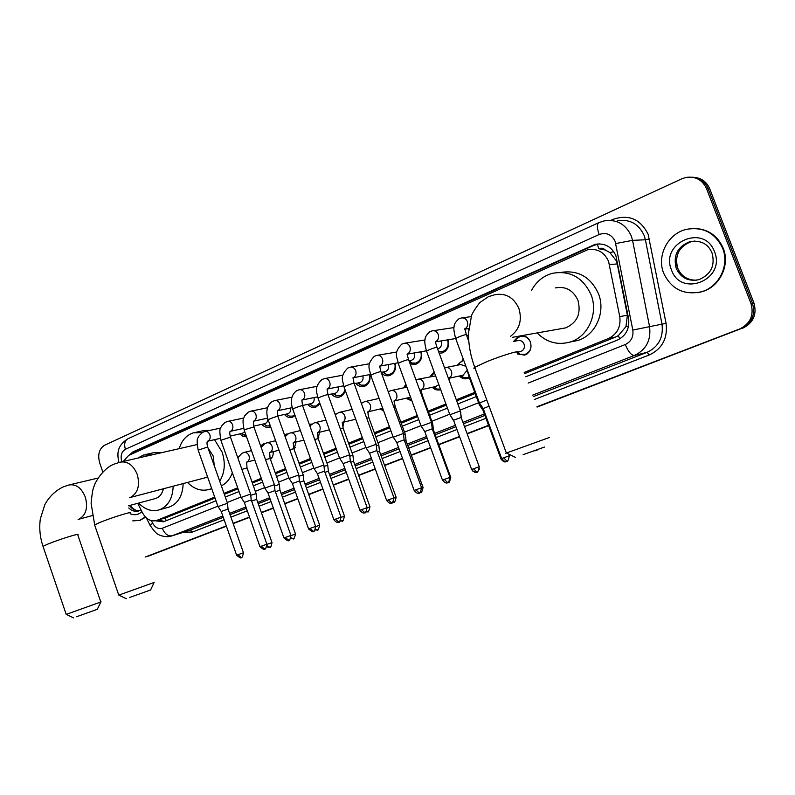 <?xml version="1.0" encoding="UTF-8"?>
<svg xmlns="http://www.w3.org/2000/svg" width="795" height="795" viewBox="0 0 795 795"><rect width="100%" height="100%" fill="white"/><g stroke="black" fill="none" stroke-linecap="round" stroke-linejoin="round"><path stroke-width="1.19" d="M273.152 451.709C273.45 455.018 272.556 457.582 270.469 459.401M295.988 442.129L294.051 449.264M319.411 432.291L318.258 438.502M343.44 422.195L342.953 427.183M368.095 411.81L368.125 414.99M355.912 419.82L355.395 419.313M383.766 411.184L380.348 408.928M411.949 400.968L405.967 398.265M440.678 389.679L440.579 389.719C437.508 390.554 434.736 389.749 432.281 387.304M469.388 377.824L467.858 378.5C464.678 379.364 461.825 378.539 459.311 376.025M522.077 335.609C525.982 335.967 528.764 338.114 530.424 342.029C532.044 348.299 530.146 352.662 524.74 355.117L517.306 353.934M246.569 436.833L242.962 436.395L239.782 433.931M270.598 426.647L269.475 427.124C266.633 427.849 264.089 426.915 261.843 424.331M295.064 415.616L292.292 417.325C289.36 418.071 286.757 417.127 284.461 414.483M319.978 403.592L315.685 407.279C312.673 408.044 309.99 407.08 307.655 404.377M345.159 390.097C344.454 393.644 342.635 395.94 339.684 396.963C336.573 397.748 333.83 396.765 331.445 394.012M369.755 374.574C370.778 380.447 368.969 384.382 364.329 386.39C361.109 387.185 358.287 386.181 355.862 383.369M395.185 363.305C396.337 369.357 394.479 373.421 389.62 375.528C386.599 376.303 383.866 375.478 381.441 373.054M421.31 351.718C422.582 357.949 420.684 362.162 415.586 364.368L410.141 363.971M448.132 339.773C449.572 346.203 447.615 350.585 442.278 352.91L439.168 353.179M524.63 373.61L615.598 337.03L618.311 335.659L625.953 326.626L627.384 315.257L617.248 263.93L616.284 260.71L609.864 252.572L605.363 250.047C603.445 248.209 601.249 247.772 598.784 248.726L597.254 243.966M524.193 372.448L608.463 338.511C617.258 334.158 621.024 326.854 619.762 316.589L608.563 261.316C604.2 252.005 597.194 248.159 587.555 249.789L128.701 455.386L123.295 461.428M598.784 248.726L605.363 250.047M165.688 517.833L215.038 498.087M224.349 494.341L238.043 488.836M252.373 483.072L261.654 479.345M275.567 473.75L285.902 469.597M299.377 464.181L310.815 459.58M323.823 454.352L336.414 449.284M348.925 444.256L362.739 438.701M374.733 433.881L389.808 427.819M401.246 423.218L417.663 416.62M428.525 412.247L446.333 405.092M456.718 400.909L475.172 393.495M137.704 503.315L142.414 512.686C146.161 519.264 150.871 521.868 156.536 520.506L214.69 497.094M224.001 493.347L237.685 487.832M252.015 482.068L261.287 478.332M275.209 472.727L285.534 468.563M299.009 463.137L310.438 458.536M323.446 453.299L336.037 448.231M348.548 443.193L362.351 437.628M374.336 432.798L389.411 426.726M400.849 422.125L417.256 415.517M428.117 411.144L445.925 403.969M456.31 399.786L474.754 392.362M513.58 341.423L518.539 336.235M457.095 365.293L463.485 359.668L462.531 359.887M430.006 376.731L434.13 371.831M403.651 387.851L405.857 384.283M378.003 398.673L378.659 397.122M334.963 414.026L335.907 414.046M309.325 424.431L311.66 424.073M284.56 435.064L288.108 433.871M260.631 445.925L263.682 443.69L265.252 443.431M148.486 556.093L226.366 526.071L148.019 556.252M102.843 472.061L99.703 462.958C97.467 454.611 99.127 448.688 104.662 445.19L681.772 178.815L686.006 177.424C695.565 176.122 702.402 179.859 706.517 188.624L751.017 303.611C754.157 315.158 750.391 323.615 739.688 328.971L537.032 406.921L741.188 328.603C751.861 323.257 755.628 314.83 752.497 303.322C755.628 314.83 751.861 323.257 741.188 328.603L537.092 407.08M488.617 425.484L467.122 433.732L488.617 425.484M459.57 436.624L438.76 444.604L459.57 436.624M430.651 447.724L411.303 455.137L430.651 447.724M402.558 458.496L384.591 465.383L402.558 458.496M375.26 468.961L358.615 475.35L375.26 468.961M348.717 479.147L333.334 485.049L348.717 479.147M322.909 489.044L308.718 494.49L322.909 489.044M297.797 498.684L284.739 503.682L297.797 498.684M273.351 508.055L261.386 512.646L273.351 508.055M249.55 517.187L233.134 523.478L249.55 517.187M706.517 188.624L708.126 188.703L752.497 303.322L708.126 188.703C704.986 181.538 699.57 177.692 691.879 177.166C699.57 177.692 704.986 181.538 708.126 188.703L709.726 188.793L753.958 303.034C757.088 314.512 753.322 322.909 742.689 328.246M693.518 177.285C701.19 177.812 706.596 181.648 709.726 188.793M488.677 425.643L467.182 433.891M459.629 436.783L438.82 444.763M430.711 447.873L411.353 455.297M402.618 458.645L384.651 465.542M375.32 469.12L358.664 475.499M348.776 479.296L333.383 485.198M322.959 489.193L308.768 494.639M297.847 498.823L284.799 503.831M273.401 508.204L261.436 512.785M249.6 517.326L233.183 523.617M226.416 526.22L148.655 556.033M525.803 376.75L617.278 340.131C626.043 335.818 629.799 328.573 628.557 318.378L615.906 255.781C611.603 246.579 604.667 242.773 595.087 244.363L133.033 451.828L129.048 455.227M132.447 453.707L135.707 451.242L594.014 245.307L599.351 243.856M739.688 328.971L536.963 406.752M488.557 425.325L467.062 433.573M459.51 436.465L438.711 444.455M430.592 447.565L411.244 454.988M402.509 458.337L384.541 465.234M375.21 468.812L358.555 475.201M348.667 478.997L333.274 484.9M322.859 488.895L308.659 494.341M297.737 498.535L284.69 503.543M273.301 507.906L261.336 512.497M249.501 517.038L233.084 523.339M226.317 525.932L145.306 557.017M155.462 520.795L163.442 521.798L215.992 500.78M225.303 497.044L239.007 491.558M253.347 485.825L262.628 482.108M276.561 476.533L286.896 472.389M300.381 466.993L311.829 462.412M324.847 457.195L337.448 452.156M349.969 447.138L363.782 441.613M375.787 436.803L390.882 430.761M402.33 426.18L418.756 419.601M429.618 415.258L447.446 408.113M457.841 403.959L476.304 396.566M164.436 521.411L158.106 520.049M663.676 273.182C656.501 255.811 667.86 233.492 686.443 229.348C703.138 226.505 715.212 232.806 722.645 248.269C729.731 265.331 718.988 286.995 701.498 291.775C683.958 295.442 671.358 289.241 663.676 273.182M693.389 228.443C707.431 228.602 717.378 235.201 723.231 248.229C730.307 265.272 719.584 286.916 702.104 291.685L697.473 292.709M145.316 516.879L139.721 520.437L132.785 520.874M145.634 517.217L139.632 520.467M523.14 454.67L544.535 447.038L523.14 454.67M505.352 453.398L549.574 437.419M561.31 328.663L565.533 327.908C577.18 322.76 581.324 313.578 577.965 300.361C573.175 290.155 565.613 286.011 555.248 287.929M531.408 290.622C536.098 281.748 543.074 275.984 552.356 273.341C569.985 270.201 582.894 277.346 591.082 294.766C598.665 313.538 588.002 336.951 570.015 342.049C557.504 345.408 546.553 342.377 537.172 332.936M561.3 272.347C578.333 269.922 590.735 277.077 598.496 293.792C605.999 312.346 595.415 335.48 577.587 340.538L571.158 341.82M129.734 597.443L150.583 589.989L129.734 597.443M118.862 595.107L154.141 582.447L150.593 589.969M214.282 465.751L213.179 455.992L208.012 447.983M197.031 444.584L121.228 461.895M179.193 448.678C181.687 440.44 186.388 435.173 193.284 432.858L202.288 432.54M214.541 439.655L222.143 452.176C225.621 463.068 224.816 472.737 219.718 481.194M195.977 432.281L203.262 430.711L211.003 430.165M204.613 477.934L207.575 476.841M211.659 488.468L209.522 489.342C201.642 491.608 194.298 489.303 187.481 482.446M232.349 472.737C230.093 478.968 226.426 483.33 221.348 485.825M76.578 616.731L97.298 609.328L76.578 616.731M66.273 614.376L101.124 601.875M137.704 458.139L143.537 454.988L152.392 454.79M145.783 454.472L153.703 452.683L162.518 452.474M154.786 498.703L155.77 498.435C159.676 497.004 162.23 493.774 163.422 488.766M173.161 486.202C172.704 498.395 168.113 506.266 159.407 509.814C152.024 511.94 145.088 509.694 138.598 503.076M183.168 483.579C182.691 495.653 178.12 503.454 169.444 506.981L167.904 507.409M486.769 399.965L479.504 403.015M489.064 406.195L483.211 408.57M468.712 329.329L468.354 328.613M461.12 417.355L460.385 410.916L449.91 414.742M476.93 472.041L473.532 468.762L479.256 466.735L461.14 417.454L453.548 420.227M466.923 336.275L468.493 334.516M437.588 348.886L438.164 348.767C441.076 347.475 442.09 345.09 441.205 341.602L440.927 340.966M432.212 428.714L431.496 422.364L421.161 426.12M447.704 482.635L444.286 479.435L450 477.407L432.232 428.813L424.739 431.536M438.602 351.648L442.527 351.638C447.317 349.532 449.016 345.606 447.615 339.863M410.598 360.483L411.422 360.324C414.245 359.072 415.219 356.726 414.354 353.288L414.215 352.95M403.443 433.484L393.237 437.19M421.589 487.772C419.293 497.223 418.915 491.201 419.243 492.96L415.874 489.8L421.589 487.772L404.148 439.854L396.755 442.527M409.296 361.665L411.74 363.017L415.855 363.106C420.406 361.119 422.066 357.343 420.843 351.797M384.651 371.722L385.396 371.583C388.139 370.351 389.083 368.045 388.218 364.666L388.198 364.587M376.84 450.487L376.164 444.306L366.097 447.943M393.972 497.839L376.86 450.576L369.566 453.21M382.703 372.1L386.012 374.226L389.888 374.276C394.221 372.388 395.85 368.761 394.767 363.385M350.317 460.921L349.651 454.81L339.713 458.387M367.131 507.627L350.327 461.001L343.122 463.594M357.621 383.021L360.95 385.128L364.617 385.148C368.741 383.359 370.331 379.861 369.377 374.644M359.38 382.673L360.065 382.534C362.659 381.371 363.593 379.165 362.838 375.896M324.519 471.057L323.873 465.025L314.045 468.563M338.829 522.116L335.351 519.185L341.035 517.167L324.529 471.137L317.414 473.691M333.194 393.654L336.533 395.741L339.992 395.731C342.715 394.767 344.344 392.611 344.871 389.282M334.765 393.336L335.391 393.207C337.835 392.134 338.75 390.027 338.133 386.897M299.417 480.925L298.801 474.973L289.082 478.451M313.459 531.318L309.971 528.446L315.645 526.429L299.427 481.005L292.391 483.519M309.374 404.019L312.723 406.086L315.993 406.046L319.729 402.896M310.775 403.721L311.352 403.602C313.667 402.598 314.562 400.591 314.045 397.589M274.991 490.525L274.384 484.652L264.775 488.08M288.764 540.272L285.276 537.45L290.94 535.442L275 490.604L268.034 493.089M286.16 414.116L289.509 416.153L292.61 416.103L294.796 414.851M287.392 413.847L287.919 413.728C290.115 412.794 290.99 410.876 290.572 407.994M250.634 494.063L241.104 497.461M264.725 548.987L261.227 546.225L266.882 544.217L251.22 499.946L244.323 502.4M263.523 423.954L266.872 425.981L270.27 425.742M264.596 423.715L265.083 423.606C267.041 422.811 267.925 421.102 267.736 418.498M228.046 508.989L227.479 503.245L218.049 506.594M241.312 557.474L237.804 554.771L243.459 552.764L228.056 509.048L221.229 511.473M241.442 433.553L246.172 435.7M242.356 433.345L244.741 431.665M517.247 352.622L519.91 354.242L525.088 354.411C530.156 352.115 531.934 348.031 530.424 342.148C528.208 337.408 524.74 335.51 520.029 336.464L515.766 339.525L515.498 341.075M519.9 351.658L520.844 351.47C523.905 350.088 524.978 347.624 524.064 344.076C522.732 341.214 520.645 340.071 517.803 340.648L513.361 341.462M480.428 404.387L479.455 405.023M483.738 410.011L483.062 410.439M463.694 360.244L459.47 363.007L458.298 365.054M465.94 366.316L460.842 364.537L446.184 367.489M461.537 418.528L460.573 412.585M460.514 375.767L463.684 377.734L469.229 377.396M463.078 375.21L467.212 370.182M434.398 372.567L431.208 376.482M435.62 375.896L418.458 379.145M433.434 429.996L432.738 423.805L431.665 423.934M450.069 477.616L450.755 477.388L433.454 430.085L432.728 430.184M433.474 387.036L436.694 388.993L440.49 389.153M435.819 386.509L438.82 384.611M406.205 385.237L404.844 387.592M406.066 440.728L405.39 434.617L403.592 434.974M421.648 487.971L423.069 487.484L406.086 440.818L404.625 441.146M407.159 397.987L411.671 400.203M409.296 397.5L410.538 397.103M379.463 451.163L378.798 445.13L376.323 445.727M396.149 497.292L379.473 451.252L377.307 451.818M381.53 408.65L383.329 409.982M352.93 455.356L349.8 456.181M367.201 507.826L369.973 506.852L353.586 461.398L350.764 462.203M328.375 471.206L327.749 465.323L324.012 466.347M341.095 517.336L344.483 516.144L328.385 471.276L324.946 472.3M311.014 424.57L309.553 425.057M303.849 480.826L303.243 475.012L298.93 476.245M315.704 526.598L319.679 525.197L303.859 480.896L299.834 482.138M329.418 429.837L317.414 432.778L318.129 438.502L318.815 437.389M287.174 434.507L284.849 435.889M279.373 484.443L274.514 485.884M290.99 535.611L295.521 534.002L279.969 490.257L275.398 491.708M293.981 449.066L295.303 447.287M263.731 444.355L261.038 447.068M256.119 493.645L250.743 495.275M266.931 544.376L271.989 542.587L256.696 499.389L251.608 501.029M270.36 459.113L272.387 456.896M617.248 263.93L609.497 264.586M619.742 338.909L618.311 335.659M625.953 326.626L628.577 326.089M166.304 520.665L165.062 518.022M609.864 252.572L613.78 251.697M134.395 452.832L134.266 452.067M627.384 315.257L619.762 316.589M615.598 337.03L608.463 338.511M166.87 517.456L156.973 520.337M753.958 303.034L751.017 303.611M594.014 245.307L592.066 245.407M528.158 383.081L625.268 344.543C631.141 341.681 633.655 336.851 632.82 330.064L615.131 241.372C611.643 234.396 606.327 232.11 599.172 234.505L125.391 449.284C121.446 451.729 120.254 455.883 121.824 461.756L121.824 461.756M599.172 234.505C596.936 228.066 596.816 224.101 598.824 222.64L604.091 220.93C616.642 219.003 625.715 224.041 631.319 236.036L632.562 240.358L645.401 239.772L644.188 235.549C638.693 223.822 629.779 218.893 617.437 220.781M610.789 220.394L612.955 219.41L613.323 220.712M612.955 219.41C628.676 214.034 640.402 218.983 648.124 234.247L666.071 323.327C667.86 338.233 662.255 348.786 649.257 354.977L534.29 399.547M485.954 418.279L464.509 426.597M456.956 429.519L436.187 437.578M428.088 440.718L408.779 448.201M400.054 451.58L382.117 458.536M372.795 462.143L356.18 468.593M346.302 472.419L330.939 478.371M320.534 482.406L306.363 487.901M295.462 492.125L282.434 497.183M271.055 501.585L259.11 506.216M247.295 510.797L230.908 517.148M224.15 519.771L192.549 532.024L183.595 532.243M615.747 243.538L632.562 240.358L649.565 326.666L662.006 324.151L645.401 239.772L649.485 238.997M632.82 330.064L649.565 326.666C651.204 340.22 646.146 349.82 634.4 355.454L647.06 352.334C658.618 346.799 663.596 337.408 662.006 324.151L666.071 323.327M222.819 516.005L172.108 535.79L190.174 530.176L223.276 517.297M151.368 520.655L152.62 523.15C155.214 527.651 158.444 529.351 162.289 528.258C164.704 533.922 167.983 536.436 172.108 535.79L170.597 536.257M189.011 530.563L190.174 530.176L192.549 532.024M625.268 344.543C628.318 351.778 631.359 355.415 634.4 355.454L532.65 395.145M484.374 413.976L462.938 422.344M455.406 425.275L434.656 433.374M426.567 436.525L407.269 444.057M398.553 447.456L380.636 454.442M371.325 458.079L354.719 464.548M344.851 468.404L329.508 474.386M319.113 478.441L304.952 483.966M294.061 488.219L281.042 493.288M269.684 497.73L257.759 502.38M245.943 506.981L229.576 513.371M230.033 514.663L246.4 508.293M258.216 503.692L270.151 499.041M281.519 494.619L294.538 489.551M305.439 485.308L319.6 479.802M329.995 475.748L345.348 469.775M355.216 465.93L371.831 459.47M381.143 455.843L399.06 448.867M407.785 445.468L427.084 437.956M435.183 434.805L455.933 426.726M463.475 423.795L484.91 415.447M533.207 396.655L647.06 352.334L649.257 354.977M162.289 528.258L217.89 506.186M227.221 502.49L240.935 497.044M255.304 491.35L264.596 487.653M278.548 482.118L288.903 478.014M302.408 472.657L313.866 468.106M326.904 462.938L339.525 457.93M352.066 452.951L365.899 447.466M377.923 442.696L393.028 436.694M404.496 432.142L420.953 425.623M431.834 421.3L449.682 414.215M460.096 410.091L478.59 402.747M150.434 525.992L150.156 525.425L152.62 523.15M118.852 462.461C117.312 454.452 116.249 446.154 127.866 438.79C124.736 440.649 123.911 444.147 125.391 449.284M135.707 451.242L133.033 451.828M676.207 268.293C672.997 255.453 677.549 246.579 689.861 241.67C700.673 239.961 708.057 243.727 712.022 252.949C715.351 265.48 711.018 274.384 699.024 279.641C688.45 281.778 680.848 277.992 676.207 268.293M671.477 269.893C659.641 242.803 704.38 223.097 714.496 251.717C726.252 279.711 680.798 298.095 671.477 269.893M696.827 280.148C687.774 280.426 681.385 276.422 677.668 268.144C674.468 255.334 679.01 246.49 691.302 241.601L694.969 241.024M712.082 253.148L712.429 254.112M139.453 510.698C135.677 511.006 132.328 509.297 129.396 505.56M140.954 509.774L138.787 510.966C135.289 511.98 131.94 510.976 128.74 507.975M141.878 511.612C138.559 514.792 134.713 515.528 130.34 513.828M510.589 336.265C519.542 329.398 522.305 320.127 518.887 308.45C513.709 297.28 505.62 292.719 494.609 294.786L488.468 296.654L479.753 302.587C474.635 309.434 471.872 313.906 471.465 315.993L468.513 333.145C468.404 344.205 470.471 355.613 474.724 367.36C473.452 368.224 473.572 368.562 475.102 368.383M516.909 352.871C523.09 349.075 501.635 355.454 485.387 362.291L474.724 367.36L506.345 452.951M129.555 497.69L130.599 497.312C137.933 493.009 140.149 485.397 137.257 474.456C133.192 464.876 127.349 460.802 119.727 462.233L114.152 464.121C102.625 468.394 94.247 483.867 94.128 486.331C93.095 487.494 92.091 493.129 91.097 503.245L94.774 525.416M130.102 513.133C134.335 510.549 111.101 517.734 99.474 522.643L94.615 524.958L118.753 595.077M78.099 519.443L79.192 519.056C86.059 514.991 88.096 507.657 85.303 497.064C81.388 487.713 75.843 483.718 68.648 485.059L63.143 486.947C55.402 490.704 49.33 496.547 44.918 504.457L40.366 518.728C39.054 527.87 39.939 537.082 43.01 546.364L43.149 546.771M100.786 601.954L77.751 534.816C81.746 532.372 58.333 539.666 47.322 544.317L43.01 546.364L66.184 614.356L73.508 617.854M507.031 461.12L506.972 461.15C506.524 459.421 507.25 465.423 509.396 455.744L501.655 458.536L483.171 408.471L479.405 402.866M501.645 458.516C506.157 464.041 507.399 460.057 506.972 461.15L503.662 457.771M464.787 328.981L464.856 328.941C467.43 327.262 468.255 324.807 467.351 321.558C466.039 318.676 463.982 317.503 461.189 318.02L458.814 318.884C455.615 321.766 454.054 324.271 454.134 326.387C453.458 328.057 453.975 332.091 455.674 338.511L455.793 338.819M468.782 341.303L466.397 334.864C466.357 334.248 463.664 335.003 458.317 337.14L455.674 338.511L479.415 402.856M435.62 341.711L435.819 341.611C438.313 339.982 439.118 337.567 438.224 334.367C436.932 331.515 434.925 330.342 432.202 330.849L429.817 331.734C426.547 334.695 424.957 337.269 425.047 339.465C424.421 341.204 424.918 345.09 426.537 351.142L426.647 351.44M460.335 410.757L437.101 347.564C437.012 346.978 434.318 347.733 429.032 349.84L426.537 351.142L449.821 414.592L453.508 420.128L471.634 469.487C476.066 474.913 477.288 470.988 476.861 472.061C476.434 470.352 477.109 476.294 479.256 466.735M473.532 468.762L471.624 469.477M407.308 354.073L407.616 353.924C410.041 352.334 410.806 349.959 409.932 346.799C408.66 343.987 406.692 342.824 404.039 343.321L401.654 344.205C392.919 353.576 397.45 357.044 398.235 363.404L398.335 363.693M431.447 422.215L408.65 359.897C408.511 359.34 405.818 360.105 400.601 362.182L398.235 363.404L421.082 425.991M444.286 479.435L442.477 480.11L424.709 431.447M415.874 489.8L414.165 490.435C418.458 495.732 419.661 491.906 419.243 492.96L419.313 492.93M380.209 365.889C382.564 364.329 383.309 362.003 382.435 358.893C381.193 356.1 379.265 354.948 376.681 355.435L374.276 356.339C365.65 365.372 369.913 369.218 370.738 375.329L370.838 375.598M403.393 433.345L381.024 371.881C380.815 371.354 378.142 372.11 372.974 374.157L370.738 375.329L393.167 437.051L396.725 442.437L414.175 490.445M391.726 502.937L391.657 502.967C391.349 501.218 391.687 507.19 393.972 497.849L386.658 500.482M369.536 453.12L386.658 500.472C390.872 505.68 392.084 501.933 391.657 502.967L388.268 499.876M353.566 377.516C355.852 375.995 356.567 373.71 355.713 370.639C354.491 367.876 352.612 366.734 350.078 367.21L347.673 368.125C339.048 377.098 343.211 380.994 344.016 386.907L344.106 387.165M376.124 444.166L354.163 383.518C353.914 383.021 351.241 383.786 346.133 385.804L344.016 386.907L366.028 447.814M359.906 510.231C364.07 515.369 365.273 511.672 364.835 512.686L364.835 512.686C364.557 510.946 364.826 516.889 367.131 507.647L359.906 510.241L343.092 463.515L339.634 458.278M361.447 509.665L364.905 512.666M327.659 388.834C329.875 387.344 330.571 385.088 329.726 382.067C328.524 379.324 326.685 378.191 324.221 378.659L321.796 379.583C313.319 388.159 317.145 392.422 318.03 398.176L318.109 398.414M349.621 454.68L328.057 394.837C327.759 394.37 325.085 395.135 320.037 397.122L318.03 398.176L339.644 458.278M302.448 399.835C304.614 398.384 305.28 396.158 304.455 393.177C303.263 390.474 301.464 389.341 299.059 389.798L296.624 390.733C291.358 394.717 290.066 400.849 292.749 409.127L292.828 409.365M323.843 464.906L302.656 405.847C302.309 405.4 299.645 406.166 294.657 408.133L292.749 409.127L313.985 468.444L317.374 473.621M335.351 519.185L333.89 519.721L317.384 473.621M277.276 410.806L277.922 410.538C280.019 409.127 280.665 406.941 279.85 403.989C278.677 401.316 276.918 400.193 274.573 400.64L272.119 401.584C266.862 405.549 265.54 411.621 268.154 419.79L268.233 420.008M298.761 474.853L277.952 416.55C277.564 416.143 274.901 416.908 269.972 418.846L268.154 419.79L289.022 478.342L292.361 483.449L308.589 528.963C311.898 531.736 313.498 532.531 313.379 531.348C312.793 530.046 314.124 534.697 315.645 526.429M309.971 528.446L308.589 528.953M253.367 421.241L254.032 420.962C256.079 419.581 256.696 417.435 255.901 414.523C254.738 411.87 253.019 410.757 250.733 411.194L248.269 412.158L244.701 415.765L243.489 418.677C242.714 420.158 242.952 423.993 244.204 430.175L244.284 430.383M274.354 484.543L253.903 426.975L245.933 429.27L244.204 430.175L264.715 487.981M285.276 537.45L283.954 537.957L268.014 493.019L264.705 487.981M230.411 436.932C229.666 433.921 229.566 432.073 230.103 431.387L230.769 431.119C232.766 429.767 233.362 427.65 232.567 424.778C231.434 422.155 229.745 421.052 227.509 421.469L225.035 422.443L221.388 426.18C221.179 428.614 218.416 425.852 220.891 440.281L220.96 440.48M250.594 493.963L230.48 437.131L220.891 440.281L241.054 497.362L244.294 502.341L259.975 546.702C263.205 549.405 264.765 550.17 264.646 549.017C264.099 547.735 265.311 552.326 266.882 544.217M261.227 546.225L259.975 546.692M207.604 446.82C206.869 444.017 206.809 442.179 207.425 441.285L208.111 441.016C210.049 439.685 210.625 437.608 209.85 434.776C208.727 432.172 207.078 431.079 204.891 431.486L202.397 432.47L198.7 436.286C198.442 438.83 195.789 435.948 198.174 450.129L198.243 450.318M227.45 503.146L207.674 447.009L198.174 450.129L217.999 506.504L221.199 511.414L236.622 555.218C239.812 557.881 241.352 558.646 241.233 557.504C240.706 556.232 241.869 560.793 243.459 552.764M237.804 554.771L236.612 555.218M536.357 450.636L535.283 450.417M507.14 461.08L506.246 461.557M501.734 458.745L500.989 459.023C505.391 464.389 506.604 460.514 506.177 461.577L505.054 461.319M469.358 375.598L468.782 376.174M467.122 369.516L468.702 375.965L479.375 404.884L483.022 410.339L500.999 459.043M479.465 468.98C475.887 474.853 477.169 471.087 476.891 472.19L476.96 472.17M472.528 470.938C476.145 472.518 477.596 472.936 476.891 472.19L476.334 472.21M448.937 378.182L449.056 378.132C451.5 376.582 452.285 374.246 451.411 371.126C450.099 368.254 448.072 367.101 445.339 367.668L444.574 367.886M450.755 477.388C448.509 486.719 448.112 480.776 448.44 482.505L448.509 482.486M421.141 389.729L421.35 389.63C423.725 388.119 424.49 385.823 423.626 382.743C422.334 379.911 420.356 378.768 417.693 379.304L415.984 379.94M432.699 423.665L422.463 395.701L421.728 395.642M423.069 487.484C420.823 496.706 420.476 490.813 420.784 492.532L420.853 492.512M394.409 400.809C396.725 399.338 397.46 397.083 396.616 394.042C395.344 391.239 393.406 390.097 390.812 390.633L388.258 391.756M405.351 434.487L395.304 406.891L393.813 407.04M393.952 502.261L393.893 502.291C393.595 500.582 393.903 506.415 396.158 497.302L394.042 498.038M392.581 502.49L393.893 502.291L392.929 502.211M368.204 411.691C370.46 410.25 371.166 408.024 370.331 405.033C369.079 402.26 367.191 401.127 364.657 401.644L361.337 403.343M378.758 445.011L368.89 417.772L366.704 418.14M369.973 506.852C367.717 515.866 367.449 510.082 367.727 511.771L366.465 511.573M342.705 422.274C344.891 420.863 345.577 418.687 344.752 415.725C343.529 412.983 341.681 411.86 339.207 412.366L335.202 414.692M352.891 455.247L343.202 428.356L340.34 428.942M342.297 520.993L340.677 520.616M317.881 432.579C320.007 431.208 320.673 429.052 319.858 426.14C318.656 423.427 316.847 422.314 314.432 422.801L309.812 425.802M327.719 465.204L318.189 438.661L314.711 439.456M317.503 529.977L315.545 529.351M303.859 440.162L293.703 442.616C295.78 441.275 296.416 439.158 295.621 436.276C294.428 433.593 292.659 432.48 290.304 432.957L288.366 433.722L285.137 436.684M303.213 474.903L293.842 448.688L289.778 449.702M293.365 538.732L291.03 537.768M278.995 450.228L270.151 452.395C272.168 451.073 272.784 448.996 271.999 446.154C270.837 443.491 269.098 442.398 266.802 442.865L264.844 443.63L261.138 447.337M279.343 484.354L270.131 458.457L265.52 459.669M271.989 542.587C270.459 550.498 269.276 546.016 269.813 547.268L269.883 547.238M266.822 546.94L269.813 547.268L267.09 545.787M246.669 462.143L247.205 461.925C249.173 460.633 249.759 458.586 248.994 455.774C247.841 453.14 246.142 452.057 243.896 452.504L241.928 453.289L237.785 457.771M256.089 493.546L247.026 467.977L241.899 469.378M166.433 517.615L156.536 520.506M309.573 424.351L310.447 424.142M286.339 434.14L287.144 433.951M263.682 443.69L264.427 443.511M597.035 244.264L595.087 244.363M146.369 517.913L150.156 525.425C154.2 531.338 157.102 534.429 158.851 534.687C158.314 534.777 166.195 538.175 171.75 535.919L188.942 530.583M598.824 222.64L127.866 438.79M689.861 241.67L691.302 241.601C686.502 243.181 682.935 245.585 680.6 248.815C678.91 249.998 674.349 260.243 677.698 268.144M677.767 268.322L679.427 271.622M701.498 291.775L702.104 291.685M130.032 505.391C133.381 509.396 136.492 511.175 139.373 510.708M139.721 520.437L140.675 520.159M515.528 457.453L506.405 452.931M570.015 342.049L577.587 340.538M565.533 327.908L512.268 337.348M126.276 598.705L118.783 595.067M209.522 489.342L211.748 488.726M205.776 477.626L129.823 497.6M98.183 478.034L69.91 484.761M159.407 509.814L169.444 506.981M92.16 515.627L78.258 519.374M155.77 498.435L128.452 505.819M97.308 609.308L100.826 601.994M471.246 316.619L462.412 317.851M468.782 328.544L464.966 329.14M466.287 334.556C465.333 329.955 464.678 328.146 464.34 329.12M509.386 455.724L508.8 454.124M453.985 327.57L433.295 330.69M455.654 338.531L435.759 341.82M436.992 347.266L435.282 341.81M450 477.407C447.853 486.848 447.227 480.965 447.635 482.664C448.052 481.601 446.84 485.477 442.477 480.11M424.987 339.952L405.033 343.162M442.527 351.638L445.468 351.102M438.164 348.767L437.578 348.866M426.418 350.814L407.398 354.143M408.55 359.618L407.06 354.123M424.699 431.447L421.072 425.991M396.824 352.006L377.575 355.276M404.128 439.764L403.433 433.494M415.855 363.106L418.727 362.57M409.395 360.701L411.74 363.017M411.422 360.324L408.978 360.781M398.017 362.788L379.861 366.127M380.924 371.613L379.632 366.097M369.476 363.742L350.893 367.061M389.888 374.276L392.7 373.72M383.508 371.941L386.012 374.226M385.396 371.583L381.203 372.388M370.44 374.445L353.109 377.764M354.073 383.26L352.98 377.734M369.526 453.13L366.018 447.824M342.903 375.18L324.956 378.519M364.617 385.148L367.35 384.591M358.307 382.882L360.95 385.128M360.065 382.534L354.222 383.697M343.639 385.794L327.113 389.083M327.967 394.598L327.053 389.053M341.035 517.167C338.72 526.31 338.491 520.417 338.75 522.146C339.187 521.132 337.994 524.789 333.89 519.721M317.066 386.31L299.735 389.669M339.992 395.731L342.645 395.175M333.741 393.545L336.533 395.741M335.391 393.207L328.176 394.688M317.603 396.854L301.852 400.094M302.577 405.609L301.822 400.074M291.934 397.162L275.189 400.511M277.286 410.786L292.272 407.636M315.993 406.046L318.586 405.49M309.812 403.93L312.723 406.086M311.352 403.602L302.527 405.47M277.872 416.332L277.276 410.786M290.94 535.442C289.4 543.621 288.118 539.01 288.684 540.302C288.814 541.475 287.234 540.689 283.954 537.947M267.488 407.746L251.299 411.075M292.61 416.103L295.054 415.566M286.478 414.046L289.509 416.153M287.919 413.728L277.743 415.944M267.637 418.13L253.436 421.211M253.824 426.766L253.376 421.221M243.687 418.051L228.036 421.36M251.21 499.876L250.624 494.073M263.721 423.914L266.872 425.981M265.083 423.606L253.625 426.15M243.658 428.366L230.202 431.357M220.513 428.098L205.378 431.377M241.531 433.533L244.78 435.551M242.803 433.235L230.162 436.107M220.304 438.353L207.565 441.245M538.106 449.394L536.327 450.646L534.25 450.795M521.788 336.146L523.627 335.818M525.088 354.411L526.996 354.014M518.221 351.996L519.91 354.242M520.844 351.47L517.784 352.086M458.924 364.925L459.47 363.007M448.638 378.281C449.016 377.665 449.344 378.768 449.612 381.6M450.139 415.089L453.965 421.37M468.235 377.794L469.298 377.565M461.617 375.528L463.684 377.734M463.843 375.051L449.076 378.241M460.454 411.512L460.822 412.535M431.774 376.363L432.46 374.296M420.923 389.788L422.393 395.512M434.448 386.817L436.694 388.993M436.515 386.35L421.231 389.769M405.341 387.493L406.166 385.287M406.901 387.155L391.498 390.484M393.972 400.978L395.234 406.702M408.004 397.798L410.409 399.945M409.932 397.351L394.171 400.968M379.126 398.424L365.283 401.505M367.747 411.86L368.83 417.594M382.256 408.481L383.011 409.107M382.743 408.362L367.876 411.87M352.145 409.415L339.783 412.237M342.238 422.453L343.142 428.187M353.566 461.319L352.93 455.366M355.703 419.243L342.297 422.463M366.097 511.95L367.727 511.771M344.483 516.144C342.228 525.058 341.999 519.324 342.257 521.003L340.3 521.113M325.92 420.118L314.959 422.672M319.679 525.197C317.384 534.041 317.245 528.307 317.473 529.987L315.168 530.007M300.421 430.552L290.791 432.848M293.206 442.815L293.792 448.539M295.521 534.002C293.226 542.756 293.116 537.072 293.335 538.742L290.692 538.613M275.607 440.718L267.249 442.755M269.644 452.594L270.081 458.317M279.959 490.197L279.363 484.453M261.108 447.267L262.022 445.657M251.468 450.636L244.313 452.405M246.679 462.134L246.977 467.838M256.686 499.32L256.109 493.645M254.797 460.037L246.748 462.114"/></g></svg>
